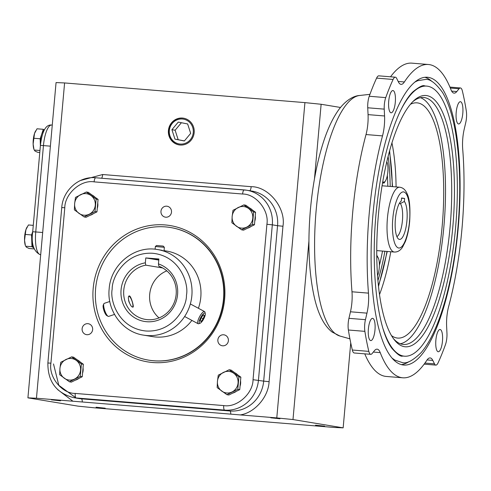 <?xml version="1.0" encoding="UTF-8"?>
<svg xmlns="http://www.w3.org/2000/svg" width="491" height="491" viewBox="0 0 491 491"><rect width="100%" height="100%" fill="white"/><g stroke="black" fill="none" stroke-linecap="round" stroke-linejoin="round"><path stroke-width="0.74" d="M166.817 270.866A27.533 26.275 -80.6 0 0 149.694 294.391A27.533 26.275 -80.6 0 0 159.035 317.91M392.561 186.635L389.627 150.694M160.968 211.259A5.536 5.278 -80.6 0 0 165.332 217.151A5.536 5.278 -80.6 0 0 171.5 212.124A5.536 5.278 -80.6 0 0 167.136 206.232A5.536 5.278 -80.6 0 0 160.968 211.259M217.863 339.864A5.536 5.278 -80.6 0 0 222.22 345.756A5.536 5.278 -80.6 0 0 228.389 340.729A5.536 5.278 -80.6 0 0 224.031 334.837A5.536 5.278 -80.6 0 0 217.863 339.864M82.114 328.755A5.536 5.278 -80.6 0 0 86.477 334.647A5.536 5.278 -80.6 0 0 92.646 329.614A5.536 5.278 -80.6 0 0 88.282 323.722A5.536 5.278 -80.6 0 0 82.114 328.755M315.492 425.188L324.625 426.157L315.492 425.188M51.408 399.834L60.546 400.803L51.408 399.834M96.083 407.223L105.221 408.199L96.083 407.223M270.811 417.792L279.95 418.768L270.811 417.792M194.178 132.595A13.533 12.919 99.4 0 1 180.32 145.035A13.533 12.919 99.4 0 1 168.419 130.483A13.533 12.919 99.4 0 1 184.714 118.448A13.533 12.919 99.4 0 1 194.178 132.595M184.849 118.484A13.509 12.889 -80.6 0 0 168.726 130.532A13.509 12.889 -80.6 0 0 180.455 145.041M169.334 130.563A12.576 11.999 99.4 0 1 182.419 119.018A12.576 11.999 99.4 0 1 193.264 132.521A12.576 11.999 99.4 0 1 180.179 144.059A12.576 11.999 99.4 0 1 169.334 130.563M92.044 195.037A10.839 10.342 99.4 0 1 94.812 197.044M97.746 202.992A10.839 10.342 99.4 0 1 97.832 205.692A10.839 10.342 99.4 0 1 97.267 208.344M77.332 359.897A10.839 10.342 99.4 0 1 80.094 361.904M83.034 367.851A10.839 10.342 99.4 0 1 83.114 370.552A10.839 10.342 99.4 0 1 82.556 373.203M234.833 372.792A10.839 10.342 99.4 0 1 237.601 374.799M240.541 380.74A10.839 10.342 99.4 0 1 240.621 383.446A10.839 10.342 99.4 0 1 240.062 386.098M249.551 207.932A10.839 10.342 99.4 0 1 252.313 209.939M255.252 215.88A10.839 10.342 99.4 0 1 255.332 218.587A10.839 10.342 99.4 0 1 254.774 221.238M224.639 299.105A69.084 65.923 99.4 0 1 152.775 362.518A69.084 65.923 99.4 0 1 93.192 288.346A69.084 65.923 99.4 0 1 165.056 224.933A69.084 65.923 99.4 0 1 224.639 299.105M148.583 360.136L148.902 360.185A67.206 64.131 -80.6 0 0 223.81 299.117A67.206 64.131 -80.6 0 0 170.843 227.579L170.524 227.523A67.206 64.131 99.4 0 1 223.491 299.062A67.206 64.131 99.4 0 1 148.583 360.136A67.206 64.131 99.4 0 1 95.616 288.598A67.206 64.131 99.4 0 1 170.524 227.523M32.707 231.77A10.839 3.234 94.7 0 0 31.897 236.717A10.839 3.234 94.7 0 0 31.768 240.835A10.839 3.234 94.7 0 0 33.707 247.869A10.839 3.234 94.7 0 0 33.799 247.918L31.952 246.721L31.584 234.95L32.731 231.494M44.165 130.318A10.839 3.234 94.7 0 0 41.741 134.043A10.839 3.234 94.7 0 0 40.477 140.549A10.839 3.234 94.7 0 0 40.354 144.667A10.839 3.234 94.7 0 0 40.397 145.606M198.401 308.268A43.361 41.373 -80.6 0 0 200.801 297.208A43.361 41.373 -80.6 0 0 166.633 251.054L163.853 250.594M158.839 259.451L154.996 259.187L158.839 259.444M129.507 295.944C131.011 296.177 134.522 308.004 132.816 307.084C130.06 307.274 126.543 295.447 129.507 295.944L129.268 295.963M451.646 91.123L456.802 91.547L459.06 88.754A10.839 3.234 -85.3 0 1 460.423 87.957A10.839 3.234 -85.3 0 1 462.356 90.921A180.05 53.672 -85.3 0 1 466.303 110.941A10.839 3.234 -85.3 0 1 466.45 118.104A10.839 3.234 -85.3 0 1 465.744 122.615L464.222 129.151A21.678 6.463 -85.3 0 0 462.706 149.166A157.175 46.86 -85.3 0 1 461.963 228.818A157.175 46.86 -85.3 0 1 448.676 306.402A21.678 6.463 -85.3 0 0 446.626 326.325L446.951 333.168A10.839 3.234 -85.3 0 1 446.847 337.777A10.839 3.234 -85.3 0 1 445.441 344.688A180.05 53.672 -85.3 0 1 438.089 362.837A10.839 3.234 -85.3 0 1 435.848 365.108A10.839 3.234 -85.3 0 1 434.51 363.862L432.804 360.412L427.072 359.946M368.06 114.624L384.563 115.974L384.232 109.131A10.839 3.234 -85.3 0 1 385.742 97.611A180.05 53.672 -85.3 0 1 393.101 79.462A10.839 3.234 -85.3 0 1 395.341 77.191L378.837 75.841A10.839 3.234 94.7 0 0 376.597 78.112A180.05 53.672 94.7 0 0 369.244 96.261A10.839 3.234 94.7 0 0 367.734 107.781L368.06 114.624A21.678 6.463 -85.3 0 1 367.845 123.849A21.678 6.463 -85.3 0 1 366.016 134.546A157.175 46.86 94.7 0 0 351.979 291.783L368.477 293.133A21.678 6.463 -85.3 0 1 368.379 304.119A21.678 6.463 -85.3 0 1 366.961 313.141L350.464 311.791L348.941 318.328A10.839 3.234 94.7 0 0 348.383 330.007A180.05 53.672 94.7 0 0 352.329 350.022A10.839 3.234 94.7 0 0 354.263 352.986L370.76 354.336A10.839 3.234 -85.3 0 1 368.833 351.378A180.05 53.672 -85.3 0 1 364.881 331.357A10.839 3.234 -85.3 0 1 365.445 319.678L366.961 313.141M351.979 291.783A21.678 6.463 -85.3 0 1 351.875 302.769A21.678 6.463 -85.3 0 1 350.464 311.791M384.563 115.974A21.678 6.463 -85.3 0 1 384.349 125.199A21.678 6.463 -85.3 0 1 382.514 135.897L366.016 134.546M462.798 113.384A11.164 3.327 -85.3 0 1 458.594 123.965A11.164 3.327 -85.3 0 1 456.207 112.292A11.164 3.327 -85.3 0 1 460.411 101.711A11.164 3.327 -85.3 0 1 462.798 113.384M442.465 341.171A11.164 3.327 -85.3 0 1 438.26 351.752A11.164 3.327 -85.3 0 1 435.879 340.079A11.164 3.327 -85.3 0 1 440.083 329.498A11.164 3.327 -85.3 0 1 442.465 341.171M374.977 330.007A11.164 3.327 -85.3 0 1 370.773 340.588A11.164 3.327 -85.3 0 1 368.391 328.915A11.164 3.327 -85.3 0 1 372.595 318.334A11.164 3.327 -85.3 0 1 374.977 330.007M395.304 102.214A11.164 3.327 -85.3 0 1 391.1 112.801A11.164 3.327 -85.3 0 1 388.719 101.128A11.164 3.327 -85.3 0 1 392.923 90.547A11.164 3.327 -85.3 0 1 395.304 102.214M158.44 263.906L158.881 258.996L145.784 257.928L145.348 262.832A29.699 28.343 -80.6 0 0 121.068 289.825A29.699 28.343 -80.6 0 0 146.686 321.715A29.699 28.343 -80.6 0 0 177.582 294.453A29.699 28.343 -80.6 0 0 158.44 263.906L158.881 266.232A27.533 26.275 99.4 0 1 176.159 294.391A27.533 26.275 99.4 0 1 145.471 319.408A27.533 26.275 99.4 0 1 123.775 290.101A27.533 26.275 99.4 0 1 145.784 265.165L162.644 267.951M372.994 214.101A144.385 43.042 94.7 0 0 403.811 365.052A144.385 43.042 94.7 0 0 458.189 228.198A144.385 43.042 94.7 0 0 427.373 77.247A144.385 43.042 94.7 0 0 372.994 214.101M401.356 364.61A144.385 43.042 94.7 0 0 409.089 361.566M401.325 109.076A135.498 40.397 -85.3 0 1 426.648 86.103A135.498 40.397 -85.3 0 1 455.568 227.763A135.498 40.397 -85.3 0 1 404.535 356.196A135.498 40.397 -85.3 0 1 383.287 329.4M393.279 338.403A123.898 36.935 94.7 0 0 402.522 344.351A123.898 36.935 94.7 0 0 403.424 344.467A123.898 36.935 94.7 0 0 450.081 227.026A123.898 36.935 94.7 0 0 424.543 97.605A123.898 36.935 94.7 0 0 423.641 97.494A123.898 36.935 94.7 0 0 412.649 101.827M404.388 346.683A126.064 37.58 94.7 0 0 452.788 227.302A126.064 37.58 94.7 0 0 426.796 95.616A126.064 37.58 94.7 0 0 413.668 100.833A126.064 37.58 94.7 0 0 378.138 218.084A126.064 37.58 94.7 0 0 394.126 339.551A126.064 37.58 94.7 0 0 404.388 346.683M400.361 343.774A123.898 36.935 94.7 0 0 443.895 226.523A123.898 36.935 94.7 0 0 420.511 97.678M391.48 335.599A118.012 35.18 94.7 0 0 395.703 337.728A118.012 35.18 94.7 0 0 442.158 226.234A118.012 35.18 94.7 0 0 414.926 102.883A118.012 35.18 94.7 0 0 410.421 104.301M378.426 285.609A105.148 31.344 94.7 0 0 386.963 251.435M377.941 280.527A105.148 31.344 94.7 0 0 384.901 251.263M387.35 175.348A97.556 29.086 -85.3 0 1 387.829 186.249M406.916 220.919A19.517 5.818 -85.3 0 1 398.545 239.013A19.517 5.818 -85.3 0 1 395.396 219.017A19.517 5.818 -85.3 0 1 401.307 200.972L401.57 197.977L404.621 198.481L404.351 201.476A19.517 5.818 -85.3 0 1 406.916 220.919M396.894 236.613A17.216 5.131 94.7 0 0 402.436 220.496A17.216 5.131 94.7 0 0 400.343 203.556L404.351 201.476M399.293 203.47L400.343 203.556M36.457 398.232L276.783 417.909L292.992 419.553L343.154 427.851L334.617 427.477L94.29 407.8L78.081 406.155L27.919 397.851L36.457 398.232L64.597 82.942L56.06 82.568L27.919 397.851M276.783 417.909L304.923 102.619L64.597 82.942M343.154 427.851L350.734 342.914M292.992 419.553L308.919 241.099M314.479 178.804L321.132 104.27L340.472 107.468M321.132 104.27L304.923 102.619M93.529 213.567A10.839 10.342 99.4 0 1 90 215.322M78.818 378.426A10.839 10.342 99.4 0 1 75.283 380.181M236.318 391.321A10.839 10.342 99.4 0 1 232.789 393.07M251.036 226.461A10.839 10.342 99.4 0 1 247.501 228.217M230.801 414.134A4.333 1.295 94.7 0 0 229.856 410.979A32.516 31.031 -80.6 0 0 263.679 381.126L253.037 379.715L266.908 224.283C269.307 210.436 256.032 193.908 242.603 194.025L94.106 181.866C80.892 179.571 64.88 193.693 64.787 207.736L61.749 207.564L47.879 362.996C47.719 381.581 56.324 393.131 73.699 397.655L78.934 398.52A32.516 31.031 -80.6 0 0 81.353 398.821A4.333 1.295 -85.3 0 1 82.304 401.982M174.956 139.131L184.334 140.978L190.674 133.386L187.642 123.953L178.264 122.106L171.924 129.692L174.956 139.131L184.407 140.892M171.924 129.692L175.121 130.225L178.159 139.659M181.388 122.719L175.121 130.225M91.522 214.567L86.085 217.261L84.133 216.936L95.002 211.547L96.954 211.873L91.522 214.567M95.002 211.547L96.113 199.082L86.355 192.012L88.312 192.331L98.065 199.407L96.954 211.873M76.805 379.426L71.373 382.121L69.421 381.795L80.291 376.407L82.243 376.732L76.805 379.426M80.291 376.407L81.402 363.941L71.643 356.865L73.595 357.19L83.353 364.267L82.243 376.732M234.311 392.321L228.88 395.01L226.922 394.69L237.791 389.302L239.743 389.627L234.311 392.321M237.791 389.302L238.902 376.836L229.15 369.76L231.101 370.085L240.86 377.162L239.743 389.627M249.023 227.462L243.591 230.15L241.64 229.831L252.509 224.442L254.461 224.768L249.023 227.462M252.509 224.442L253.62 211.977L243.861 204.9L245.813 205.226L255.572 212.302L254.461 224.768M86.355 192.012L75.491 197.394L74.644 203.581L74.374 209.86L84.133 216.936M96.113 199.082L98.065 199.407M71.643 356.865L60.774 362.254L59.933 368.44L59.663 374.719L69.421 381.795M81.402 363.941L83.353 364.267M229.15 369.76L218.28 375.149L217.439 381.335L217.169 387.614L226.922 394.69M238.902 376.836L240.86 377.162M243.861 204.9L232.992 210.289L232.151 216.476L231.881 222.754L241.64 229.831M253.62 211.977L255.572 212.302M162.337 250.342L157.685 249.575A43.361 41.373 99.4 0 1 191.852 295.729A43.361 41.373 99.4 0 1 143.525 335.126L152.474 336.605A43.361 41.373 -80.6 0 0 191.883 320.396M44.343 129.986L43.312 129.305L40.17 138.781L40.385 145.735M78.971 213.352A10.839 10.342 99.4 0 1 74.644 203.581A10.839 10.342 99.4 0 1 80.634 194.657A10.839 10.342 99.4 0 1 90.952 195.498A10.839 10.342 99.4 0 1 95.272 205.269A10.839 10.342 99.4 0 1 89.282 214.193A10.839 10.342 99.4 0 1 78.971 213.352M64.253 378.211A10.839 10.342 99.4 0 1 59.933 368.44A10.839 10.342 99.4 0 1 65.923 359.516A10.839 10.342 99.4 0 1 76.234 360.357A10.839 10.342 99.4 0 1 80.561 370.128A10.839 10.342 99.4 0 1 74.571 379.052A10.839 10.342 99.4 0 1 64.253 378.211M221.76 391.106A10.839 10.342 99.4 0 1 217.439 381.335A10.839 10.342 99.4 0 1 223.43 372.411A10.839 10.342 99.4 0 1 233.741 373.252A10.839 10.342 99.4 0 1 238.061 383.023A10.839 10.342 99.4 0 1 232.071 391.947A10.839 10.342 99.4 0 1 221.76 391.106M236.472 226.247A10.839 10.342 99.4 0 1 232.151 216.476A10.839 10.342 99.4 0 1 238.141 207.552A10.839 10.342 99.4 0 1 248.452 208.393A10.839 10.342 99.4 0 1 252.779 218.164A10.839 10.342 99.4 0 1 246.789 227.088A10.839 10.342 99.4 0 1 236.472 226.247M34.131 248.906L29.159 248.495L26.489 247.274L25.655 246.206L31.952 246.721M25.287 234.434L25.937 229.622A10.839 3.234 94.7 0 0 24.55 240.24A10.839 3.234 94.7 0 0 25.391 245.598L24.55 240.24L25.287 234.434L31.584 234.95M26.993 227.223A10.839 3.234 94.7 0 0 26.876 227.425A10.839 3.234 94.7 0 0 25.937 229.622L28.429 224.958L33.278 225.357M39.783 152.498L37.746 152.333L35.07 151.105L34.235 150.037L39.961 150.504M33.873 138.266L34.523 133.454A10.839 3.234 94.7 0 0 33.13 144.078A10.839 3.234 94.7 0 0 33.971 149.43L33.13 144.078L33.873 138.266L40.17 138.781M35.579 131.054A10.839 3.234 94.7 0 0 35.456 131.257A10.839 3.234 94.7 0 0 34.523 133.454L37.015 128.789L43.312 129.305M364.764 353.845A157.175 46.86 94.7 0 0 386.27 376.45L402.767 377.8A157.175 46.86 -85.3 0 1 380.224 352.624L373.326 352.059M398.17 81.457L404.375 81.96A157.175 46.86 -85.3 0 1 428.416 64.499L411.918 63.149A157.175 46.86 94.7 0 0 390.535 76.799M402.767 377.8A157.175 46.86 -85.3 0 0 426.808 360.333A21.678 6.463 -85.3 0 1 430.122 357.927A21.678 6.463 -85.3 0 1 432.804 360.412M370.76 354.336A10.839 3.234 -85.3 0 0 372.123 353.538L374.387 350.752A21.678 6.463 -85.3 0 1 377.113 349.156A21.678 6.463 -85.3 0 1 380.224 352.624M368.477 293.133A157.175 46.86 -85.3 0 1 382.514 135.897M395.341 77.191A10.839 3.234 -85.3 0 1 396.679 78.437L398.379 81.88A21.678 6.463 -85.3 0 0 401.061 84.372A21.678 6.463 -85.3 0 0 404.375 81.96M428.416 64.499A157.175 46.86 -85.3 0 1 450.965 89.669A21.678 6.463 -85.3 0 0 454.077 93.143A21.678 6.463 -85.3 0 0 456.802 91.547M145.784 257.928L158.783 260.077M145.348 262.832L145.784 265.165M432.019 81.543A144.385 43.042 94.7 0 0 424.881 77.283M378.512 286.443L387.252 251.46M392.272 186.611A105.148 31.344 94.7 0 0 389.406 151.504M390.204 186.445A105.148 31.344 94.7 0 0 388.099 156.439M382.52 251.067A97.556 29.086 -85.3 0 1 379.383 265.447M382.741 181.707L384.091 183.045L382.532 182.922M384.091 183.045L385.631 180.596A10.839 3.234 -85.3 0 1 383.256 182.001A10.839 3.234 -85.3 0 1 382.771 181.529M378.493 258.481L377.063 255.707M386.81 161.717A10.839 3.234 -85.3 0 1 387.117 162.429A10.839 3.234 -85.3 0 1 387.958 167.738A10.839 3.234 -85.3 0 1 386.583 178.368A10.839 3.234 -85.3 0 1 385.631 180.596M376.787 256.732A10.839 3.234 -85.3 0 1 378.536 258.591A10.839 3.234 -85.3 0 1 378.764 259.303A10.839 3.234 -85.3 0 1 379.095 269.479A10.839 3.234 -85.3 0 1 377.567 275.697M404.621 198.481L401.552 198.229M204.808 316.431A5.782 1.645 118.2 0 0 205.287 313.51A5.782 1.645 118.2 0 0 202.875 314.295A5.782 1.645 118.2 0 0 199.684 319.85A5.782 1.645 118.2 0 0 200.07 323.238A5.782 1.645 118.2 0 0 204.808 316.431M200.07 323.238L198.726 323.71A6.88 1.958 -61.8 0 1 198.063 323.71A6.88 1.958 -61.8 0 1 198.266 319.678A6.88 1.958 -61.8 0 1 204.569 311.576A6.88 1.958 -61.8 0 1 204.937 312.123L205.287 313.51M204.366 315.455L203.44 314.799L201.316 317.487L200.125 320.832L201.058 321.482L203.182 318.794L204.366 315.455L203.354 314.909M201.224 317.751L203.182 318.794M103.853 303.776L103.263 305.089A5.782 1.541 71.3 0 0 104.497 312.061A5.782 1.541 71.3 0 0 106.829 315.615L108.1 316.308A6.88 1.835 -108.7 0 1 105.32 312.067A6.88 1.835 -108.7 0 1 103.853 303.776A6.88 1.835 -108.7 0 1 104.245 303.358L109.8 301.48M114.507 314.418L108.664 316.4A6.88 1.835 -108.7 0 1 108.1 316.308M128.943 296.214A5.782 1.541 -108.7 0 1 129.207 296.306A5.782 1.541 -108.7 0 1 131.539 299.866A5.782 1.541 -108.7 0 1 132.773 306.832A5.782 1.541 -108.7 0 1 132.65 307.035M129.225 302.487A5.782 1.541 -108.7 0 1 128.587 300.32M155.359 246.507L156.549 245.506L163.196 246.077L164.35 247.304L155.359 246.507L155.113 249.232M359.608 95.487C354.803 95.714 346.965 98.924 339.091 109.241C332.769 117.889 327.331 129.52 322.777 144.127C316.744 163.546 312.62 185.42 310.404 209.737C307.495 244.021 308.882 273.567 314.559 298.368C318.389 314.596 324.207 325.803 332.026 331.99L339.919 336.034A120.878 36.033 -85.3 0 1 316.179 210.031A120.878 36.033 -85.3 0 1 359.608 95.487L369.938 94.34M186.451 295.177C186.93 306.666 173.384 332.714 145.858 330.995C118.429 328.215 109.696 300.345 112.2 289.101C111.721 277.611 125.266 251.564 152.793 253.282C180.222 256.063 188.955 283.933 186.451 295.177M396.084 186.924A109.272 32.578 94.7 0 0 391.941 142.844M409.469 221.343C409.071 229.604 404.842 248.667 398.649 248.029C392.53 246.629 391.775 226.744 392.843 218.593C393.242 210.326 397.471 191.269 403.663 191.901C409.782 193.307 410.537 213.186 409.469 221.343M376.75 250.594L394.377 252.043A32.516 9.697 -85.3 0 1 387.436 218.041A32.516 9.697 -85.3 0 1 399.686 187.218L382.059 185.776M379.525 294.563A109.272 32.578 94.7 0 0 390.781 251.748M72.913 401.215L57.656 389.59M80.401 180.528L102.674 174.52L251.171 186.678C268.73 186.525 286.093 208.135 282.957 226.247L269.086 381.679C268.479 396.912 254.786 412.741 240.326 414.92M253.037 379.715C253 393.696 236.877 407.923 223.724 405.584A4.333 1.295 94.7 0 0 224.614 410.114L229.856 410.979L81.353 398.821L76.117 397.955L224.614 410.114A32.516 31.031 99.4 0 0 258.444 380.261L272.315 224.835L277.55 225.7L263.679 381.126L269.086 381.679M223.724 405.584L75.227 393.426A4.333 1.295 -85.3 0 0 76.117 397.955A32.516 31.031 99.4 0 1 73.699 397.655M242.603 194.025A4.333 1.295 94.7 0 1 244.236 189.913A4.333 1.295 94.7 0 1 244.266 189.919A32.516 31.031 99.4 0 1 246.685 190.22L251.92 191.085A32.516 31.031 -80.6 0 1 277.55 225.7L282.957 226.247M249.79 190.729A4.333 1.295 94.7 0 0 251.171 186.678M101.637 178.239A4.333 1.295 94.7 0 0 102.674 174.52M75.227 393.426C61.848 393.592 48.48 376.953 50.917 363.168L47.879 362.996M244.205 189.913L95.77 177.76A4.333 1.295 94.7 0 0 95.739 177.76L246.685 190.22A32.516 31.031 99.4 0 1 272.315 224.835L266.908 224.283M51.776 125.058A21.678 6.463 94.7 0 0 51.616 125.039A21.678 6.463 94.7 0 0 43.453 145.588L50.383 146.158M42.674 232.507L35.745 231.942L43.453 145.588L40.415 145.416C42.116 131.177 45.853 124.383 51.616 125.039L52.261 125.095M40.415 145.416L32.707 231.764L35.745 231.942A21.678 6.463 94.7 0 0 40.213 254.584L40.704 254.626M39.894 254.547L40.213 254.584A4.333 4.137 -80.6 0 1 39.894 254.547C33.468 251.104 31.074 243.511 32.707 231.764M50.917 363.168L64.787 207.736M61.749 207.564C62.854 190.299 79.082 175.956 95.739 177.76A4.333 1.295 94.7 0 0 94.106 181.866M434.51 363.862L424.93 363.076M368.833 351.378L352.329 350.022M364.881 331.357L348.383 330.007M365.445 319.678L348.941 318.328M384.232 109.131L367.734 107.781M385.742 97.611L369.244 96.261M393.101 79.462L376.597 78.112M459.06 88.754L450.315 88.042M143.525 335.126C122.627 332.168 106.731 310.662 109.162 288.923C110.647 264.624 134.614 245.058 157.685 249.575M414.754 82.132L417.645 80.708L425.323 79.468C429.858 78.713 435.585 83.034 442.501 92.431C448.24 101.907 452.598 115.379 455.58 132.84C460.797 165.013 461.098 201.335 456.477 241.805C453.033 270.197 447.596 295.03 440.151 316.308C434.498 332.315 428.183 344.387 421.204 352.538C412.851 360.676 406.499 364.009 402.154 362.524L394.819 360.081L392.156 358.178M404.535 356.196L402.681 356.043C400.914 356.92 397.397 354.434 392.131 348.592C376.665 328.902 369.582 262.826 377.456 200.96C383.195 150.639 398.14 105.97 413.005 91.756C419.234 86.704 423.162 84.771 424.795 85.95L426.648 86.103M394.377 252.043C397.575 252.165 400.294 250.551 402.522 247.188L405.4 241.468C407.53 235.815 408.954 229.125 409.666 221.392C410.445 207.595 409.543 198.254 406.947 193.374C405.29 189.661 402.872 187.611 399.686 187.218M339.919 336.034L349.923 338.839M53.501 363.954L58.822 385.318L75.902 397.851M26.876 227.425L27.134 226.971M35.456 131.257L35.714 130.802M424.15 364.15L435.848 365.108M449.928 87.097L460.423 87.957M387.117 162.429L386.828 161.631M204.569 311.576L190.348 303.954M198.063 323.71L184.634 316.511M164.35 247.311L164.006 251.165"/></g></svg>
